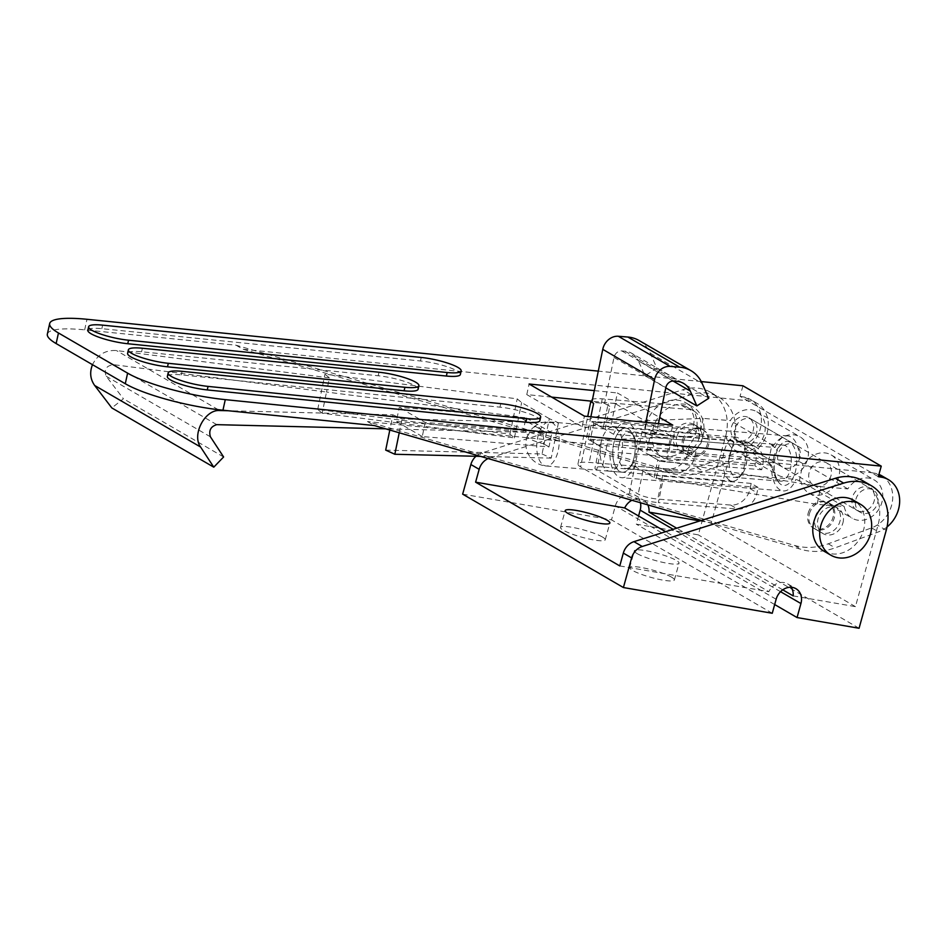 <?xml version="1.0" encoding="UTF-8"?>
<svg xmlns="http://www.w3.org/2000/svg" width="947" height="947" viewBox="0 0 947 947"><rect width="100%" height="100%" fill="white"/><g stroke="black" fill="none" stroke-linecap="round" stroke-linejoin="round"><path stroke-width="0.71" stroke-dasharray="4.74 3.55" d="M551.663 397.113L526.781 394.591L582.097 426.73L670.417 435.679L672.761 425.096M582.097 426.73L584.429 416.147M670.417 435.679L615.112 403.54L617.444 392.969L659.704 417.52M742.957 385.796L740.033 396.331L878.319 476.672M676.845 436.721A14.726 12.358 -59.8 0 1 696.649 426.126A14.726 12.358 -59.8 0 1 699.94 445.066A14.726 12.358 -59.8 0 1 681.852 451.589A14.726 12.358 -59.8 0 1 676.845 436.721M740.033 396.331L744.508 397.101A29.44 24.717 -59.8 0 1 750.178 399.362A29.44 24.717 -59.8 0 1 760.808 426.458A29.44 24.717 -59.8 0 1 740.211 451.541L696.874 467.487A66.243 55.624 -59.8 0 1 663.291 469.144L236.075 345.217L84.662 329.864A73.606 14.217 12.4 0 0 47.35 334.09M701.265 381.57L598.303 371.129M615.112 403.54L592.124 401.22M236.075 345.217L242.988 349.242L751.421 401.126A29.44 24.717 -59.8 0 1 757.091 403.386A29.44 24.717 -59.8 0 1 767.721 430.483A29.44 24.717 -59.8 0 1 747.124 455.566L703.787 471.499A66.243 55.624 -59.8 0 1 670.204 473.157L242.988 349.242M881.55 475.69A29.44 24.717 -59.8 0 1 892.181 502.786A29.44 24.717 -59.8 0 1 871.583 527.87L828.246 543.803A66.243 55.624 -59.8 0 1 794.663 545.472L367.448 421.545L871.418 472.636M367.448 421.545L374.361 425.558M744.508 397.101L751.421 401.126M871.406 472.66L875.88 473.429A29.44 24.717 -59.8 0 1 878.946 474.411M875.88 473.429L878.757 475.098M887.043 526.97A29.44 24.717 -59.8 0 1 878.496 531.883L835.159 547.828A66.243 55.624 -59.8 0 1 801.576 549.485L701.419 520.436M855.899 499.27A12.879 10.819 -59.8 0 1 873.229 490.013A12.879 10.819 -59.8 0 1 876.105 506.574A12.879 10.819 -59.8 0 1 860.29 512.28A12.879 10.819 -59.8 0 1 855.899 499.27M731.451 426.967A12.879 10.819 -59.8 0 1 748.769 417.698A12.879 10.819 -59.8 0 1 751.646 434.271A12.879 10.819 -59.8 0 1 735.831 439.976A12.879 10.819 -59.8 0 1 731.451 426.967M683.758 440.734A14.726 12.358 -59.8 0 1 703.562 430.151A14.726 12.358 -59.8 0 1 706.853 449.091A14.726 12.358 -59.8 0 1 688.765 455.602A14.726 12.358 -59.8 0 1 683.758 440.734M594.302 390.614L617.444 392.969M539.885 420.646A27.605 5.327 12.4 0 0 527.171 413.093A27.605 5.327 12.4 0 0 499.969 407.163L181.351 374.87A27.605 5.327 12.4 0 0 167.359 376.444M418.112 389.241A27.605 5.327 12.4 0 0 405.399 381.677A27.605 5.327 12.4 0 0 378.184 375.758L141.588 351.763A27.605 5.327 12.4 0 0 127.608 353.349M460.372 374.456A27.605 5.327 12.4 0 0 447.659 366.891A27.605 5.327 12.4 0 0 420.456 360.973L101.838 328.668A27.605 5.327 12.4 0 0 87.846 330.254M526.781 394.591L529.113 384.009M808.217 513.037A14.726 12.358 -59.8 0 1 828.021 502.455A14.726 12.358 -59.8 0 1 831.312 521.395A14.726 12.358 -59.8 0 1 813.224 527.905A14.726 12.358 -59.8 0 1 808.217 513.037M815.13 517.05A14.726 12.358 -59.8 0 1 834.934 506.467A14.726 12.358 -59.8 0 1 838.225 525.407A14.726 12.358 -59.8 0 1 820.138 531.93A14.726 12.358 -59.8 0 1 815.13 517.05M671.565 577.161A23.19 3.741 15.5 0 0 646.884 568.626A23.19 3.741 15.5 0 0 629.684 567.596A23.19 3.741 15.5 0 0 632.489 570.414A23.19 3.741 15.5 0 0 657.159 578.96A23.19 3.741 15.5 0 0 674.371 579.99A23.19 3.741 15.5 0 0 671.565 577.161M602.422 536.996A23.19 3.741 15.5 0 0 577.741 528.462A23.19 3.741 15.5 0 0 560.541 527.42A23.19 3.741 15.5 0 0 563.347 530.249A23.19 3.741 15.5 0 0 588.016 538.784A23.19 3.741 15.5 0 0 605.228 539.814A23.19 3.741 15.5 0 0 602.422 536.996M462.657 494.145L611.49 519.867L615.372 505.864A14.726 12.358 120.2 0 1 635.177 495.281L643.475 500.099A14.726 12.358 120.2 0 0 631.898 500.265M772.255 613.265L611.49 519.867M699.88 520.921L711.28 522.886L733.795 441.693A44.166 37.087 120.2 0 0 718.773 397.077A44.166 37.087 120.2 0 0 691.203 394.544L489.777 457.91A14.726 12.358 120.2 0 0 488.107 458.549M638.562 515.985L636.301 524.153L698.318 534.866L725.497 436.863A44.166 37.087 120.2 0 0 710.475 392.247A44.166 37.087 120.2 0 0 682.905 389.726L481.478 453.092A14.726 12.358 120.2 0 0 475.986 456.265M640.432 502.739A14.726 12.358 120.2 0 0 635.177 495.281M791.207 587.258A14.726 12.358 120.2 0 0 787.632 583.849A14.726 12.358 120.2 0 0 768.869 591.686L665.611 531.693M647.819 504.881A14.726 12.358 120.2 0 0 643.475 500.099M782.743 589.827L676.691 528.213M698.72 439.29A14.726 12.358 120.2 0 0 693.701 424.422A14.726 12.358 120.2 0 0 673.909 435.004A14.726 12.358 120.2 0 0 678.916 449.884A14.726 12.358 120.2 0 0 698.72 439.29M682.55 440.035A14.726 12.358 -59.8 0 1 702.354 429.441A14.726 12.358 -59.8 0 1 705.645 448.381A14.726 12.358 -59.8 0 1 687.558 454.903A14.726 12.358 -59.8 0 1 682.55 440.035M842.877 523.052A14.726 12.358 120.2 0 0 837.87 508.172A14.726 12.358 120.2 0 0 818.066 518.767A14.726 12.358 120.2 0 0 823.073 533.635A14.726 12.358 120.2 0 0 842.877 523.052M619.776 565.927L768.869 591.686M793.172 595.888L855.437 606.636L877.952 525.443A44.166 37.087 120.2 0 0 862.93 480.827M637.153 553.616A23.19 3.741 15.5 0 0 661.823 562.151A23.19 3.741 15.5 0 0 679.023 563.193A23.19 3.741 15.5 0 0 657.68 553.379A23.19 3.741 15.5 0 0 634.336 550.799A23.19 3.741 15.5 0 0 637.153 553.616M823.985 551.19A29.44 24.717 120.2 0 0 863.581 530.012A29.44 24.717 120.2 0 0 853.567 500.265M702.816 436.614A29.44 24.717 120.2 0 0 692.802 406.879A29.44 24.717 120.2 0 0 653.205 428.044A29.44 24.717 120.2 0 0 663.22 457.792A29.44 24.717 120.2 0 0 702.816 436.614M855.437 606.636L711.28 522.886M859.071 628.263L698.318 534.866M774.67 604.541L636.301 524.153M646.292 424.031A29.44 24.717 -59.8 0 1 685.888 402.854A29.44 24.717 -59.8 0 1 692.47 440.734A29.44 24.717 -59.8 0 1 656.307 453.779A29.44 24.717 -59.8 0 1 646.292 424.031M809.425 513.748A14.726 12.358 -59.8 0 1 829.229 503.153A14.726 12.358 -59.8 0 1 832.52 522.093A14.726 12.358 -59.8 0 1 814.432 528.615A14.726 12.358 -59.8 0 1 809.425 513.748M634.395 466.137L654.152 477.608L817.143 504.337L844.215 506.55L800.996 481.443L795.93 479.371L634.395 466.137A27.605 13.921 -85.3 0 1 621.729 477.714L783.264 490.948A27.605 13.921 -85.3 0 0 795.93 479.371M768.159 463.225L769.887 463.367A22.077 18.538 120.2 0 0 777.878 475.051A22.077 18.538 120.2 0 0 804.997 465.273A22.077 18.538 120.2 0 0 800.061 436.863A22.077 18.538 120.2 0 0 773.51 445.717L771.781 445.575L768.159 463.225L771.485 465.166A27.605 13.921 -85.3 0 0 783.264 490.948M771.781 445.575L775.108 447.505L613.573 434.271L593.816 422.8L703.219 418.385L699.596 436.046L590.194 440.45L593.816 422.8M799.268 481.301L802.89 463.651L799.552 461.71A27.605 13.921 -85.3 0 0 787.774 435.928A27.605 13.921 -85.3 0 0 775.108 447.505M775.155 457.413A22.077 11.139 -85.3 0 0 777.582 480.768A22.077 11.139 -85.3 0 0 792.58 478.815A22.077 11.139 -85.3 0 0 794.983 449.411A22.077 11.139 -85.3 0 0 780.506 445.043A22.077 11.139 -85.3 0 0 775.155 457.413M771.485 465.166L609.951 451.932A27.605 13.921 -85.3 0 0 621.729 477.714M799.552 461.71L638.018 448.476A27.605 13.921 -85.3 0 0 626.239 422.693A27.605 13.921 -85.3 0 0 613.573 434.271M609.951 451.932L590.194 440.45M699.596 436.046L726.669 438.26A22.077 18.538 120.2 0 0 734.659 449.943A22.077 18.538 120.2 0 0 761.79 440.166A22.077 18.538 120.2 0 0 756.854 411.756A22.077 18.538 120.2 0 0 730.291 420.61L703.219 418.385M769.887 463.367L726.669 438.26M844.215 506.55A22.077 18.538 120.2 0 0 852.205 518.234A22.077 18.538 120.2 0 0 879.325 508.456A22.077 18.538 120.2 0 0 874.389 480.046A22.077 18.538 120.2 0 0 847.837 488.889L820.765 486.675L817.143 504.337M820.765 486.675L657.774 459.958L638.018 448.476M654.152 477.608L657.774 459.958M831.17 474.944A12.879 10.819 -59.8 0 1 813.615 485.172A12.879 10.819 -59.8 0 1 810.727 468.599A12.879 10.819 -59.8 0 1 826.553 462.894A12.879 10.819 -59.8 0 1 831.17 474.944M802.89 463.651L804.619 463.793A22.077 18.538 -59.8 0 1 831.182 454.939A22.077 18.538 -59.8 0 1 836.118 483.349A22.077 18.538 -59.8 0 1 808.987 493.127A22.077 18.538 -59.8 0 1 800.996 481.443M777.889 455.045A12.879 10.819 120.2 0 0 782.494 467.096A12.879 10.819 120.2 0 0 798.321 461.39A12.879 10.819 120.2 0 0 795.444 444.818A12.879 10.819 120.2 0 0 777.889 455.045M773.592 458.218A18.1 9.127 -85.3 0 0 775.581 477.359A18.1 9.127 -85.3 0 0 780.612 481.194A18.1 9.127 -85.3 0 0 791.183 463.9A18.1 9.127 -85.3 0 0 783.571 445.126A18.1 9.127 -85.3 0 0 777.984 448.085A18.1 9.127 -85.3 0 0 773.592 458.218M618.912 445.54A18.1 9.127 -85.3 0 0 625.931 468.516A18.1 9.127 -85.3 0 0 631.531 465.557A18.1 9.127 -85.3 0 0 633.922 436.283A18.1 9.127 -85.3 0 0 628.891 432.448A18.1 9.127 -85.3 0 0 618.912 445.54M634.348 456.229A22.077 11.139 94.7 0 1 628.997 468.599A22.077 11.139 94.7 0 1 616.296 467.96A22.077 11.139 94.7 0 1 613.609 444.179A22.077 11.139 94.7 0 1 631.933 432.874A22.077 11.139 94.7 0 1 634.348 456.229A22.077 11.139 -85.3 0 0 625.789 428.198A22.077 11.139 -85.3 0 0 612.887 449.292A22.077 11.139 -85.3 0 0 622.179 472.21A22.077 11.139 -85.3 0 0 634.348 456.229M852.217 498.229A12.879 10.819 120.2 0 0 856.822 510.279A12.879 10.819 120.2 0 0 874.389 500.052A12.879 10.819 120.2 0 0 869.772 488.001A12.879 10.819 120.2 0 0 852.217 498.229M734.671 429.938A12.879 10.819 120.2 0 0 739.287 441.989A12.879 10.819 120.2 0 0 755.102 436.283A12.879 10.819 120.2 0 0 752.226 419.71A12.879 10.819 120.2 0 0 734.671 429.938M847.837 488.889L804.619 463.793M773.51 445.717L730.291 420.61M528.485 435.028A21.769 4.392 11.6 0 0 527.396 435.916A21.769 4.392 11.6 0 0 543.554 443.788A16.454 8.298 -85.3 0 0 540.536 429.003A16.454 8.298 -85.3 0 0 532.119 428.589A16.454 8.298 -85.3 0 0 528.485 435.028L523.052 431.879L525.952 417.745L399.255 407.364L396.355 421.498L523.052 431.879M729.758 454.749A17.567 8.854 -85.3 0 0 731.901 473.678A17.567 8.854 -85.3 0 0 741.998 474.175A17.567 8.854 -85.3 0 0 744.33 445.753A17.567 8.854 -85.3 0 0 729.758 454.749M385.618 428.825L390.034 428.932L392.934 414.81L228.191 410.738M389.809 430.045L390.034 428.932L546.407 432.791L518.755 416.727L326.514 392.034L329.402 377.9L116.422 350.544C105.555 349.917 97.577 354.628 92.486 364.678M322.169 413.212L317.719 409.459L509.96 434.164L514.41 437.916L322.169 413.212L326.514 392.034L113.522 364.666C106.147 365.72 103.732 369.602 106.277 376.314L123.418 398.77L111.817 407.932M223.61 456.975L123.418 398.77M385.689 450.121L542.063 453.98L549.307 418.669L558.446 422.812L402.073 418.953L392.934 414.81M549.307 418.669L521.643 402.605L517.204 398.853L324.963 374.148L329.402 377.9M514.41 437.916L521.643 402.605M425.179 422.433L422.279 436.555L548.976 446.937L551.876 432.815L425.179 422.433L399.255 407.364M551.876 432.815L525.952 417.745M548.976 446.937L543.554 443.788M422.279 436.555L396.355 421.498M723.757 453.199A22.077 11.139 -85.3 0 0 732.315 481.23A22.077 11.139 -85.3 0 0 739.145 477.619A22.077 11.139 -85.3 0 0 742.069 441.894A22.077 11.139 -85.3 0 0 735.926 437.218A22.077 11.139 -85.3 0 0 723.757 453.199M509.96 434.164L517.204 398.853M317.719 409.459L324.963 374.148M542.063 453.98L551.201 458.123L558.446 422.812M399.232 432.779L402.073 418.953M551.201 458.123L480.614 456.383M639.083 340.529A36.803 30.896 -59.8 0 1 650.281 353.243L656.887 368.146L645.014 375.793L638.408 360.89L673.057 381.014M683.545 383.393L631.685 353.267A22.077 18.538 -59.8 0 0 624.937 351.171L621.777 350.911A7.363 6.179 -59.8 0 0 613.987 357.457L604.577 403.363L592.171 402.345A22.077 4.451 11.6 0 0 593.627 403.327M604.577 403.363L609.761 406.37L605.05 429.322A14.726 2.971 -168.4 0 1 603.298 427.405A14.726 2.971 -168.4 0 1 610.803 426.339L699.49 433.608L700.579 428.316A18.407 15.448 120.2 0 0 693.985 411.105A18.407 15.448 120.2 0 0 688.362 409.364L615.514 403.386A14.726 2.971 11.6 0 0 608.01 404.452A14.726 2.971 11.6 0 0 609.761 406.37M693.985 411.105L687.072 407.092A18.407 15.448 -59.8 0 0 681.449 405.34L602.268 398.853A22.077 4.451 11.6 0 0 590.999 400.439A22.077 4.451 11.6 0 0 591.094 401.114M658.449 423.652L656.425 433.489L651.24 430.471A14.726 2.971 11.6 0 0 670.831 435.525L666.12 458.478A14.726 2.971 -168.4 0 1 646.541 453.424L659.775 461.118L656.153 478.768A22.077 4.451 11.6 0 0 663.078 479.632L658.366 502.585L737.559 509.072A18.407 15.448 -59.8 0 0 757.02 492.712L758.097 487.421L663.078 479.632M656.425 433.489L644.019 432.471A22.077 4.451 11.6 0 0 671.411 439.029L750.592 445.516A18.407 15.448 -59.8 0 1 756.215 447.256A18.407 15.448 -59.8 0 1 762.808 464.468L761.719 469.759L754.806 465.746L755.895 460.455L762.808 464.468M756.215 447.256L749.302 443.243A18.407 15.448 -59.8 0 0 743.679 441.491L670.831 435.525M758.097 487.421L751.184 483.408L750.095 488.699A18.407 15.448 -59.8 0 1 730.646 505.059L657.786 499.093A14.726 2.971 11.6 0 1 638.207 494.038L596.717 469.937A14.726 2.971 11.6 0 1 594.965 468.007L599.676 445.054A14.726 2.971 11.6 0 0 601.428 446.984L596.717 469.937M602.268 398.853L597.557 421.806A22.077 4.451 -168.4 0 0 591.816 421.64L588.194 439.29A22.077 4.451 11.6 0 1 593.935 439.467L688.954 447.244L687.877 452.548A18.407 15.448 -59.8 0 1 668.416 468.907L589.223 462.42A22.077 4.451 11.6 0 0 577.966 464.006A22.077 4.451 11.6 0 0 580.594 466.883L628.997 495.009A22.077 4.451 11.6 0 0 658.366 502.585M599.676 445.054A14.726 2.971 11.6 0 1 607.181 444.001L602.47 466.954L675.329 472.92A18.407 15.448 120.2 0 0 694.79 456.561L695.867 451.269L688.954 447.244M602.47 466.954A14.726 2.971 11.6 0 0 594.965 468.007M671.411 439.029L666.7 461.982A22.077 4.451 -168.4 0 1 659.775 461.118M643.759 432.448L642.03 431.441A22.077 4.451 11.6 0 0 644.019 432.471L645.83 422.374M621.682 455.187A22.077 11.139 -85.3 0 0 613.111 427.156A22.077 11.139 -85.3 0 0 600.209 448.251A22.077 11.139 -85.3 0 0 609.513 471.168A22.077 11.139 -85.3 0 0 621.682 455.187M687.072 407.092A18.407 15.448 -59.8 0 1 693.666 424.292L692.577 429.595L699.49 433.608M631.685 353.267A22.077 18.538 -59.8 0 1 638.408 360.89M645.014 375.793L665.788 387.868M656.887 368.146L708.747 398.273M749.302 443.243A18.407 15.448 -59.8 0 1 755.895 460.455M666.12 458.478L754.806 465.746M666.7 461.982L761.719 469.759M751.184 483.408L662.498 476.14A14.726 2.971 11.6 0 1 642.918 471.085L656.153 478.768M588.194 439.29L601.428 446.984M591.816 421.64L605.05 429.322M607.181 444.001L695.867 451.269M597.557 421.806L692.577 429.595M84.662 329.864L86.994 319.293M663.291 469.144L670.204 473.157M696.874 467.487L703.787 471.499M740.211 451.541L747.124 455.566M871.583 527.87L878.496 531.883M828.246 543.803L835.159 547.828M181.351 374.87L182.132 371.342M499.969 407.163L500.75 403.647M141.588 351.763L142.37 348.236M378.184 375.758L378.966 372.23M101.838 328.668L102.619 325.141M420.456 360.973L421.226 357.445M794.663 545.472L801.576 549.485M489.777 457.91L481.478 453.092M733.795 441.693L725.497 436.863M691.203 394.544L682.905 389.726M780.529 591.686L673.175 529.314M776.138 599.262L615.372 505.864M886.25 530.261L877.952 525.443M543.614 465.166A22.077 11.139 -85.3 0 0 546.159 465.983A22.077 11.139 -85.3 0 0 559.061 444.889A22.077 11.139 -85.3 0 0 549.769 421.971A22.077 11.139 -85.3 0 0 537.588 437.952A22.077 11.139 -85.3 0 0 543.614 465.166M210.423 436.816L106.277 376.314M216.78 424.658L113.522 364.666M218.224 409.684L116.422 350.544M650.281 353.243L702.141 383.369M681.449 405.34L688.362 409.364M743.679 441.491L750.592 445.516M730.646 505.059L737.559 509.072M668.416 468.907L675.329 472.92M642.03 431.441L628.997 495.009M590.869 416.798L580.594 466.883M593.935 439.467L589.223 462.42M750.095 488.699L757.02 492.712M687.877 452.548L694.79 456.561M693.666 424.292L700.579 428.316M621.777 350.911L673.625 381.037M624.937 351.171L676.797 381.298M613.987 357.457L665.848 387.583M651.24 430.471L646.541 453.424M615.514 403.386L610.803 426.339M642.918 471.085L638.207 494.038M662.498 476.14L657.786 499.093M757.091 403.386L750.178 399.362M873.229 490.013L748.769 417.698M860.29 512.28L735.831 439.976M703.562 430.151L696.649 426.126M688.765 455.602L681.852 451.589M834.934 506.467L828.021 502.455M820.138 531.93L813.224 527.905M710.475 392.247L718.773 397.077M787.632 583.849L795.93 588.679M656.307 453.779L663.22 457.792M685.888 402.854L692.802 406.879M678.916 449.884L687.558 454.903M693.701 424.422L702.354 429.441M814.432 528.615L823.073 533.635M829.229 503.153L837.87 508.172M605.228 539.814L609.88 523.016M560.541 527.42L565.193 510.622M674.371 579.99L679.023 563.193M629.684 567.596L634.336 550.799M626.239 422.693L787.774 435.928M775.581 477.359L777.582 480.768M777.984 448.085L780.506 445.043M625.931 468.516L780.612 481.194M628.891 432.448L783.571 445.126M633.922 436.283L631.933 432.874M631.531 465.557L628.997 468.599M739.287 441.989L782.494 467.096M752.226 419.71L795.444 444.818M808.987 493.127L852.205 518.234M831.182 454.939L874.389 480.046M734.659 449.943L777.878 475.051M756.854 411.756L800.061 436.863M813.615 485.172L856.822 510.279M826.553 462.894L869.772 488.001M735.926 437.218L549.769 421.971A22.077 22.077 0 0 0 532.119 428.589M527.396 435.916A22.077 22.077 0 0 0 546.159 465.983L732.315 481.23M744.33 445.753L742.069 441.894M741.998 474.175L739.145 477.619M577.966 464.006L587.72 416.479M590.869 401.09L590.999 400.439M603.298 427.405L608.01 404.452M609.513 471.168L622.179 472.21M613.111 427.156L625.789 428.198"/><path stroke-width="1.42" d="M659.704 417.52L672.761 425.096L584.429 416.147L529.113 384.009L594.302 390.614M598.303 371.129L86.994 319.293A73.606 14.217 12.4 0 0 49.682 323.507A73.606 14.217 12.4 0 0 58.465 332.977L127.608 373.154A73.606 14.217 12.4 0 0 225.279 399.634L881.243 466.137L742.957 385.796L701.265 381.57M881.243 466.137L878.319 476.672L882.793 477.442A29.44 24.717 -59.8 0 1 888.464 479.703A29.44 24.717 -59.8 0 1 887.043 526.97M49.682 323.507L47.35 334.09A73.606 14.217 12.4 0 0 56.133 343.56L125.276 383.724A73.606 14.217 12.4 0 0 222.947 410.205L225.279 399.634M592.124 401.22L551.663 397.113M701.419 520.436L374.361 425.558L222.947 410.205M878.946 474.411A29.44 24.717 -59.8 0 1 881.55 475.69L888.464 479.703M878.757 475.098L882.793 477.442M168.14 372.917L167.359 376.444A27.605 5.327 12.4 0 0 180.072 384.009A27.605 5.327 12.4 0 0 207.275 389.927L525.893 422.232A27.605 5.327 12.4 0 0 539.885 420.646L540.666 417.118A27.605 5.327 12.4 0 0 527.952 409.566A27.605 5.327 12.4 0 0 500.75 403.647L182.132 371.342A27.605 5.327 12.4 0 0 168.14 372.917A27.605 5.327 12.4 0 0 180.853 380.481A27.605 5.327 12.4 0 0 208.056 386.4L526.674 418.704A27.605 5.327 12.4 0 0 540.666 417.118M128.378 349.822L127.608 353.349A27.605 5.327 12.4 0 0 140.322 360.914A27.605 5.327 12.4 0 0 167.524 366.832L404.12 390.815A27.605 5.327 12.4 0 0 418.112 389.241L418.882 385.713A27.605 5.327 12.4 0 0 406.168 378.149A27.605 5.327 12.4 0 0 378.966 372.23L142.37 348.236A27.605 5.327 12.4 0 0 128.378 349.822A27.605 5.327 12.4 0 0 141.091 357.386A27.605 5.327 12.4 0 0 168.306 363.305L404.902 387.287A27.605 5.327 12.4 0 0 418.882 385.713M88.627 326.727L87.846 330.254A27.605 5.327 12.4 0 0 100.56 337.807A27.605 5.327 12.4 0 0 127.762 343.737L446.38 376.042A27.605 5.327 12.4 0 0 460.372 374.456L461.153 370.928A27.605 5.327 12.4 0 0 448.44 363.364A27.605 5.327 12.4 0 0 421.226 357.445L102.619 325.141A27.605 5.327 12.4 0 0 88.627 326.727A27.605 5.327 12.4 0 0 101.341 334.291A27.605 5.327 12.4 0 0 128.543 340.21L447.162 372.514A27.605 5.327 12.4 0 0 461.153 370.928M871.228 485.645A44.166 37.087 120.2 0 0 843.659 483.124L642.244 546.478A14.726 12.358 120.2 0 0 631.625 557.913L623.41 587.542L772.255 613.265L776.138 599.262A14.726 12.358 120.2 0 1 795.93 588.679A14.726 12.358 120.2 0 1 800.937 603.547L797.054 617.551L859.071 628.263L886.25 530.261A44.166 37.087 120.2 0 0 871.228 485.645L862.93 480.827A44.166 37.087 120.2 0 0 835.361 478.294L633.945 541.66A14.726 12.358 120.2 0 0 623.327 553.095L619.776 565.927L475.607 482.165L624.7 507.935L665.611 531.693M488.107 458.549A14.726 12.358 120.2 0 0 479.17 469.333L475.607 482.165M475.986 456.265A14.726 12.358 120.2 0 0 470.872 464.515L462.657 494.145L623.41 587.542M673.175 529.314L640.184 510.149A14.726 12.358 120.2 0 0 640.432 502.739M676.691 528.213L649.003 512.126A14.726 12.358 120.2 0 0 647.819 504.881M631.898 500.265A14.726 12.358 120.2 0 0 624.7 507.935M791.207 587.258A14.726 12.358 120.2 0 1 793.172 595.888L782.743 589.827M649.003 512.126L699.88 520.921M568.011 513.44A23.19 3.741 15.5 0 0 592.68 521.986A23.19 3.741 15.5 0 0 609.88 523.016A23.19 3.741 15.5 0 0 588.537 513.215A23.19 3.741 15.5 0 0 565.193 510.622A23.19 3.741 15.5 0 0 568.011 513.44M860.48 504.289L853.567 500.265A29.44 24.717 120.2 0 0 813.958 521.442A29.44 24.717 120.2 0 0 823.985 551.19L830.898 555.202A29.44 24.717 -59.8 0 1 820.883 525.455A29.44 24.717 -59.8 0 1 860.48 504.289A29.44 24.717 -59.8 0 1 867.061 542.158A29.44 24.717 -59.8 0 1 830.898 555.202M640.184 510.149L638.562 515.985M797.054 617.551L774.67 604.541M228.191 410.738L219.68 410.536C204.943 409.305 191.59 434.815 200.586 447.02L213.773 467.167L223.61 456.975L210.423 436.816C208.589 430.53 210.708 426.47 216.78 424.658L385.618 428.825M213.773 467.167L111.817 407.932L94.676 385.488C90.249 379.214 89.515 372.278 92.486 364.678M480.614 456.383L394.828 454.264L385.689 450.121L389.809 430.045M394.828 454.264L399.232 432.779M645.83 422.374L654.626 379.475A14.726 12.358 -59.8 0 1 670.192 366.394L679.697 367.176A36.803 30.896 -59.8 0 1 690.943 370.656A36.803 30.896 -59.8 0 1 702.141 383.369L708.747 398.273L696.862 405.92L690.256 391.016A22.077 18.538 -59.8 0 0 683.545 383.393A22.077 18.538 -59.8 0 0 676.797 381.298L673.625 381.037A7.363 6.179 -59.8 0 0 665.848 387.583L658.449 423.652M590.869 416.798L593.627 403.327L591.899 402.321L602.765 349.348A14.726 12.358 -59.8 0 1 618.332 336.268L627.837 337.037A36.803 30.896 -59.8 0 1 639.083 340.529L690.943 370.656M591.094 401.114A22.077 4.451 11.6 0 0 591.934 402.144M665.788 387.868L696.862 405.92M125.276 383.724L127.608 373.154M56.133 343.56L58.465 332.977M207.275 389.927L208.056 386.4M525.893 422.232L526.674 418.704M167.524 366.832L168.306 363.305M404.12 390.815L404.902 387.287M127.762 343.737L128.543 340.21M446.38 376.042L447.162 372.514M631.625 557.913L623.327 553.095M479.17 469.333L470.872 464.515M642.244 546.478L633.945 541.66M800.937 603.547L780.529 591.686M843.659 483.124L835.361 478.294M200.586 447.02L94.676 385.488M219.68 410.536L218.224 409.684M627.837 337.037L679.697 367.176M618.332 336.268L670.192 366.394M602.765 349.348L654.626 379.475M673.057 381.014L690.256 391.016M587.72 416.479L590.869 401.09"/></g></svg>
